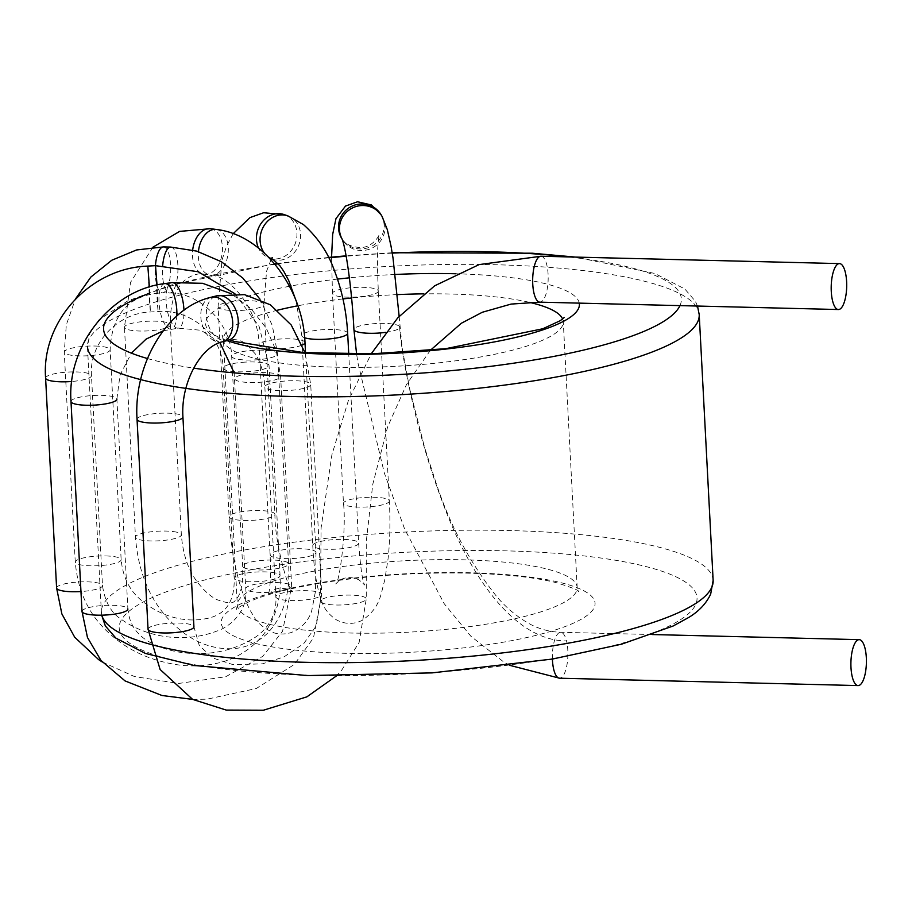 <?xml version="1.0" encoding="UTF-8"?>
<svg xmlns="http://www.w3.org/2000/svg" width="912" height="912" viewBox="0 0 912 912"><rect width="100%" height="100%" fill="white"/><g stroke="black" fill="none" stroke-linecap="round" stroke-linejoin="round"><path stroke-width="0.68" stroke-dasharray="4.56 3.42" d="M540.987 256.238A22.971 7.741 -88.6 0 1 547.781 270.499A22.971 7.741 -88.6 0 1 545.547 295.442A22.971 7.741 -88.6 0 1 539.858 302.157M699.208 314.583A306.295 64.376 -3 0 0 389.971 266.327A306.295 64.376 -3 0 0 87.472 346.64L101.403 612.454A306.295 64.376 -3 0 0 101.813 615.167M713.138 580.397A306.295 64.376 -3 0 0 403.902 532.141A306.295 64.376 -3 0 0 101.403 612.454L101.665 615.167M680.398 619.761A289.275 60.796 -3 0 0 355.68 555.796A289.275 60.796 -3 0 0 188.339 663.56A289.275 60.796 -3 0 0 680.398 619.761M584.307 617.39A187.177 39.341 -3 0 0 374.194 575.996A187.177 39.341 -3 0 0 265.916 645.73A187.177 39.341 -3 0 0 584.307 617.39M679.953 305.623A289.275 60.796 -3 0 0 568.529 256.91M392.251 253.126A289.275 60.796 -3 0 0 346.161 256.226M328.765 257.811A289.275 60.796 -3 0 0 278.263 263.796M274.945 264.275A289.275 60.796 -3 0 0 148.975 293.425M147.448 358.53A289.275 60.796 -3 0 0 193.675 368.129M579.268 303.137A187.177 39.341 -3 0 0 455.875 273.771M395.261 274.466A187.177 39.341 -3 0 0 349.387 277.829M337.486 279.106A187.177 39.341 -3 0 0 291.088 285.98M289.526 286.277A187.177 39.341 -3 0 0 227.031 340.621M567.424 600.381A170.156 35.762 -3 0 0 577.193 587.522A170.156 35.762 -3 0 0 405.395 560.709A170.156 35.762 -3 0 0 237.337 605.329A170.156 35.762 -3 0 0 379.358 633.145A170.156 35.762 -3 0 0 567.424 600.381M277.601 310.183A170.156 35.762 -3 0 0 223.406 339.515A170.156 35.762 -3 0 0 365.427 367.342A170.156 35.762 -3 0 0 553.493 334.567A170.156 35.762 -3 0 0 563.274 321.708A170.156 35.762 -3 0 0 562.624 319.006M529.006 302.248A170.156 35.762 -3 0 0 423.453 293.858M397.415 294.61A170.156 35.762 -3 0 0 351.587 297.985M342.969 298.931A170.156 35.762 -3 0 0 297.403 305.862M389.185 500.449A22.971 4.834 177 0 1 389.356 500.973A22.971 4.834 177 0 1 366.658 506.992A22.971 4.834 177 0 1 343.471 503.378A22.971 4.834 177 0 1 364.903 497.428A22.971 4.834 177 0 1 389.185 500.449M378.184 290.529A22.971 4.834 177 0 1 378.355 291.053A22.971 4.834 177 0 1 355.657 297.073A22.971 4.834 177 0 1 332.47 293.459A22.971 4.834 177 0 1 353.902 287.508A22.971 4.834 177 0 1 378.184 290.529M381.056 214.719A22.971 22.321 -30.7 0 1 384.089 224.728A22.971 22.321 -30.7 0 1 367.775 247.847A22.971 22.321 -30.7 0 1 341.567 238.18C344.622 243.88 351.086 247.015 360.935 247.585C373.316 247.198 380.122 234.213 379.05 234.532L377.739 248.144C377.272 259.578 377.477 273.885 378.355 291.053L389.356 500.973C390.393 521.892 389.983 541.09 388.09 558.577L384.693 580.477C380.486 594.157 380.954 607.05 362.395 620.24C353.776 624.595 345.078 624.435 336.311 619.772C328.981 614.711 324.205 608.794 322.004 602.034C316.943 588.844 313.876 570.023 312.782 545.536A22.971 4.834 -3 0 0 330.839 549.309A22.971 4.834 -3 0 0 356.478 545.353A22.971 4.834 -3 0 0 358.655 543.142A22.971 4.834 -3 0 0 355.954 541.044A22.971 4.834 -3 0 0 330.03 539.938A22.971 4.834 -3 0 0 312.782 545.536L301.781 335.627A22.971 4.834 -3 0 0 304.654 337.771M381.991 216.281A22.971 22.321 -30.7 0 1 385.012 226.29A22.971 22.321 -30.7 0 1 368.71 249.421A22.971 22.321 -30.7 0 1 342.49 239.742A22.971 22.321 -30.7 0 1 342.148 239.138M385.765 332.344A22.971 4.834 -3 0 0 399.787 327.134A22.971 4.834 -3 0 0 399.627 326.621A22.971 4.834 -3 0 0 375.334 323.589A22.971 4.834 -3 0 0 353.913 329.54M272.266 512.213A22.971 4.834 177 0 1 274.968 514.311A22.971 4.834 177 0 1 252.282 520.33A22.971 4.834 177 0 1 229.083 516.716A22.971 4.834 177 0 1 246.331 511.108A22.971 4.834 177 0 1 272.266 512.213M261.254 302.305A22.971 4.834 177 0 1 263.967 304.391A22.971 4.834 177 0 1 241.281 310.411A22.971 4.834 177 0 1 218.082 306.797A22.971 4.834 177 0 1 235.33 301.188A22.971 4.834 177 0 1 261.254 302.305M284.179 214.594A22.971 19.927 -71 0 1 296.936 233.027A22.971 19.927 -71 0 1 269.222 258.039A22.971 19.927 -71 0 1 258.529 248.11M287.816 215.848A22.971 19.927 -71 0 1 300.572 234.27A22.971 19.927 -71 0 1 272.848 259.282M268.345 256.945A22.971 19.927 -71 0 1 264.514 253.228M347.654 333.222A22.971 4.834 -3 0 0 344.953 331.124A22.971 4.834 -3 0 0 319.029 330.019A22.971 4.834 -3 0 0 301.781 335.627L296.126 300.914M315.94 552.866A22.971 4.834 -3 0 0 315.997 552.478A22.971 4.834 -3 0 0 308.017 549.263A22.971 4.834 -3 0 0 283.37 549.776A22.971 4.834 -3 0 0 270.112 554.884A22.971 4.834 -3 0 0 292.376 558.543A22.971 4.834 -3 0 0 315.94 552.866M173.371 531.593A22.971 4.834 177 0 1 181.351 534.797A22.971 4.834 177 0 1 158.665 540.827A22.971 4.834 177 0 1 135.466 537.202A22.971 4.834 177 0 1 148.724 532.106A22.971 4.834 177 0 1 173.371 531.593M162.37 321.674A22.971 4.834 177 0 1 170.35 324.877A22.971 4.834 177 0 1 147.664 330.908A22.971 4.834 177 0 1 124.465 327.283A22.971 4.834 177 0 1 137.723 322.187A22.971 4.834 177 0 1 162.37 321.674M210.444 228.695A22.971 14.831 -82.5 0 1 222.425 247.061A22.971 14.831 -82.5 0 1 204.47 274.25A22.971 14.831 -82.5 0 1 192.683 250.036M216.281 229.459A22.971 14.831 -82.5 0 1 228.262 247.825A22.971 14.831 -82.5 0 1 210.307 275.014A22.971 14.831 -82.5 0 1 198.44 251.632M304.996 342.559A22.971 4.834 -3 0 0 297.016 339.344A22.971 4.834 -3 0 0 272.369 339.857A22.971 4.834 -3 0 0 259.111 344.964A22.971 4.834 -3 0 0 276.518 348.726A22.971 4.834 -3 0 0 302.203 345.067M287.531 562.487A22.971 4.834 -3 0 0 273.292 560.071A22.971 4.834 -3 0 0 242.672 566.227A22.971 4.834 -3 0 0 265.905 569.84A22.971 4.834 -3 0 0 288.557 563.81A22.971 4.834 -3 0 0 287.531 562.487M262.291 350.162A22.971 4.834 -3 0 0 231.671 356.296A22.971 4.834 -3 0 0 254.87 359.921A22.971 4.834 -3 0 0 277.556 353.89A22.971 4.834 -3 0 0 262.291 350.162M170.749 247.084A22.971 7.741 -88.6 0 1 177.863 265.118A22.971 7.741 -88.6 0 1 169.621 293.014A22.971 7.741 -88.6 0 1 162.689 265.495M163.487 246.913A22.971 7.741 -88.6 0 1 170.601 264.936A22.971 7.741 -88.6 0 1 162.359 292.843A22.971 7.741 -88.6 0 1 155.405 265.677M94.871 346.024A22.971 4.834 177 0 1 110.147 349.763A22.971 4.834 177 0 1 87.449 355.783A22.971 4.834 177 0 1 64.262 352.169A22.971 4.834 177 0 1 94.871 346.024M105.872 555.944A22.971 4.834 177 0 1 121.148 559.683A22.971 4.834 177 0 1 98.45 565.702A22.971 4.834 177 0 1 75.263 562.088A22.971 4.834 177 0 1 105.872 555.944M275.105 572.918A22.971 4.834 -3 0 0 256.454 572.018A22.971 4.834 -3 0 0 234.167 578.026A22.971 4.834 -3 0 0 257.355 581.639A22.971 4.834 -3 0 0 280.052 575.62A22.971 4.834 -3 0 0 275.105 572.918M56.601 587.989A22.971 4.834 177 0 1 78.888 581.981A22.971 4.834 177 0 1 102.486 585.584A22.971 4.834 177 0 1 80.963 591.546M45.6 378.07A22.971 4.834 177 0 1 67.887 372.073A22.971 4.834 177 0 1 91.485 375.664A22.971 4.834 177 0 1 71.74 381.49M147.835 266.099L149.625 303.468L150.412 311.972L149.397 286.995M155.53 265.666L157.32 303.035L158.107 311.539L157.012 285M245.453 362.098A22.971 4.834 -3 0 0 223.166 368.106A22.971 4.834 -3 0 0 246.365 371.72A22.971 4.834 -3 0 0 269.051 365.701A22.971 4.834 -3 0 0 245.453 362.098M280.326 582.757A22.971 4.834 -3 0 0 259.795 583.486A22.971 4.834 -3 0 0 245.75 588.707A22.971 4.834 -3 0 0 268.937 592.321A22.971 4.834 -3 0 0 291.635 586.302A22.971 4.834 -3 0 0 280.326 582.757M82 611.416A22.971 4.834 177 0 1 96.045 606.206A22.971 4.834 177 0 1 127.885 609.011C129.139 623.956 136.663 635.14 150.469 642.55C164.81 649.994 180.348 653.642 197.072 653.505C218.173 653.915 237.622 648.478 255.44 637.18C262.268 632.472 267.592 626.555 271.388 619.43C274.9 612.248 276.382 604.702 275.846 596.813A22.971 4.834 -3 0 0 299.033 600.438A22.971 4.834 -3 0 0 321.719 594.407A22.971 4.834 -3 0 0 302.488 590.657A22.971 4.834 -3 0 0 282.845 592.937A22.971 4.834 -3 0 0 275.846 596.813L264.845 386.893A22.971 4.834 -3 0 0 288.032 390.518A22.971 4.834 -3 0 0 310.718 384.488A22.971 4.834 -3 0 0 296.628 380.794A22.971 4.834 -3 0 0 271.844 383.017A22.971 4.834 -3 0 0 264.845 386.893C263.899 373.282 260.729 362.315 255.371 353.993L245.921 343.721C240.118 339.788 234.133 338.683 227.943 340.393A22.971 15.424 -104.2 0 1 206.363 315.449A22.971 15.424 -104.2 0 1 216.657 295.853M70.999 401.497A22.971 4.834 177 0 1 85.044 396.287A22.971 4.834 177 0 1 116.884 399.103L127.885 609.011M164.753 283.609A22.971 8.482 -97.9 0 0 159.019 302.351A22.971 8.482 -97.9 0 0 171.068 329.118A22.971 8.482 -97.9 0 0 176.814 316.019M171.855 282.629A22.971 8.482 -97.9 0 0 166.121 301.37A22.971 8.482 -97.9 0 0 178.171 328.138A22.971 8.482 -97.9 0 0 183.95 310.251M248.794 373.567A22.971 4.834 -3 0 0 234.749 378.788A22.971 4.834 -3 0 0 257.936 382.402A22.971 4.834 -3 0 0 280.622 376.382A22.971 4.834 -3 0 0 248.794 373.567M148.04 629.212A22.971 4.834 177 0 1 155.051 625.336A22.971 4.834 177 0 1 179.824 623.113A22.971 4.834 177 0 1 193.925 626.806L199.238 645.4L212.485 657.883L232.97 664.631L262.314 663.868L284.008 656.879L303.776 643.553L316.236 625.894L320.397 601.259A22.971 4.834 -3 0 0 343.585 604.884A22.971 4.834 -3 0 0 366.271 598.853A22.971 4.834 -3 0 0 338.546 595.57A22.971 4.834 -3 0 0 320.397 601.259L321.104 527.786L331.9 454.803L348.293 400.824L371.218 353.81M137.039 419.292A22.971 4.834 177 0 1 144.039 415.416A22.971 4.834 177 0 1 168.823 413.193A22.971 4.834 177 0 1 182.924 416.898M211.105 297.266A22.971 15.424 -104.2 0 0 200.822 316.852A22.971 15.424 -104.2 0 0 222.403 341.795M399.627 326.621C400.607 349.25 414.481 428.606 442.753 502.786C470.546 578.242 515.405 640.942 566.5 640.908A22.971 7.741 -88.6 0 1 566.876 665.304A22.971 7.741 -88.6 0 1 559.569 678.209M552.41 659.057A22.971 7.741 -88.6 0 1 560.698 632.29A22.971 7.741 -88.6 0 1 566.5 640.931M230.2 339.925L222.061 335.479L223.406 339.515L237.337 605.329L236.425 609.49C236.231 608.851 239.879 606.548 247.357 602.558C262.417 595.456 286.049 589.095 318.277 583.486C362.634 576.179 409.294 572.679 458.257 572.987C499.822 573.557 532.528 576.794 556.366 582.688C572.246 587.67 579.644 590.623 578.55 591.557L577.193 587.522L563.274 321.708L564.186 317.547M697.509 306.056L695.32 301.211L684.855 289.013L654.839 273.475L575.347 257.081M392.183 252.749L346.093 255.839M328.571 257.423L277.898 263.397M274.615 263.864L171.661 284.932L127.737 300.914L99.043 319.747L89.912 332.983L87.472 346.64M331.569 257.138L332.47 293.459L343.471 503.378C346.583 527.752 339.8 582.54 335.741 583.919L338.842 580.887C344.417 576.92 351.109 576.544 358.906 579.77L364.675 584.968C362.497 581.56 360.491 567.617 358.655 543.142L348.749 354.084M399.148 316.316L402.192 348.259L409.579 388.466L424.593 447.518L435.902 482.414C449.947 525.449 470.375 563.696 497.188 597.155C506.137 607.563 516.34 616.136 527.797 622.873C537.806 628.687 548.773 631.822 560.698 632.29L652.365 634.547M233.187 233.666L226.575 246.137L221.969 260.159L218.082 306.797L229.083 516.716C229.63 528.595 231.374 547.599 235.684 567.731C240.244 588.206 245.921 603.835 252.715 614.62C256.705 622.634 264.001 628.767 274.615 633.042C296.651 638.446 310.411 619.316 312.075 608.954L315.541 591.022L315.997 552.478L305.531 352.739M271.024 259.76L266.521 271.366L263.967 304.391L274.968 514.311C274.352 539.893 287.964 590.588 292.786 591.854C294.257 590.691 278.388 584.774 272.015 591.489L268.014 595.821L269.063 591.774C270.556 583.84 270.91 571.539 270.112 554.884L259.111 344.964C258.632 308.872 228.764 274.843 210.307 275.014L204.47 274.25C194.917 271.856 183.38 279.95 180.268 285.285C173.303 294.291 169.997 307.492 170.35 324.877L181.351 534.797C182.867 553.835 187.952 569.248 196.616 581.069C203.969 590.759 210.991 597.041 217.66 599.925C234.167 605.477 233.643 602.433 238.123 596.744C241.612 590.862 243.128 580.682 242.672 566.215L231.671 356.296C231.055 323.372 199.58 292.444 169.621 293.014L162.359 292.843C129.173 294.77 111.766 313.739 110.147 349.763L121.148 559.683C122.789 576.703 129.31 590.075 140.71 599.811C164.069 619.465 188.83 622.007 205.246 618.792C225.253 615.532 234.897 601.943 234.167 578.026L223.166 368.106C222.403 336.368 191.623 308.906 158.107 311.539L150.412 311.972C116.804 313.055 88.874 344.018 91.485 375.664L102.486 585.584C104.846 601.601 111.082 612.818 121.193 619.248C151.54 640.646 189.719 641.66 217.022 631.013C227.772 627.775 248.315 612.887 245.75 588.707L234.156 372.86M271.616 258.86L272.836 257.446L269.485 258.119M152.92 247.209L130.53 282.378L124.465 327.283L135.466 537.202C138.772 579.109 154.858 611.006 183.734 632.882C198.953 644.191 215.414 649.447 233.119 648.66C245.545 647.862 256.774 642.96 266.806 633.954C283.256 617.082 290.506 593.701 288.557 563.81L277.556 353.89L272.323 325.538L260.011 299.216M234.908 293.732L259.111 326.416L269.051 365.701L280.052 575.62C281.409 598.386 275.766 618.188 263.101 635.026C250.401 650.131 234.829 659.593 216.418 663.389C204.413 665.999 192.25 666.581 179.926 665.133C152.179 661.348 129.002 651.088 110.409 634.353C89.615 616.284 77.896 592.196 75.263 562.088L64.262 352.169L66.337 324.729L75.343 299.159M102.315 662.032L134.497 676.567L178.627 683.464L225.64 676.761L262.736 656.378L282.583 631.218L291.635 586.302L280.622 376.382L276.302 351.166L266.213 328.092L250.914 308.552L231.306 293.755M116.884 399.103L120.008 375.049L131.419 353.149M163.202 330.828L178.171 328.138L201.028 330.281L219.917 342.559M192.649 699.39L207.013 699.185L256.238 688.537L294.28 664.506L313.466 637.967L321.719 594.407L310.718 384.488L304.984 352.705M430.396 350.276L406.558 384.419L387.646 426.862L372.769 484.329L366.259 541.648L366.271 598.853L359.134 642.413L341.362 670.708L336.3 676.009M509.831 665.361L504.051 662.226L470.923 636.302L444.281 603.812L404.666 529.154L384.294 472.906L358.006 363.079L356.615 354.061"/><path stroke-width="1.37" d="M850.987 667.561A22.971 7.741 -88.6 0 1 859.229 639.654A22.971 7.741 -88.6 0 1 866.4 662.819A22.971 7.741 -88.6 0 1 858.089 685.585A22.971 7.741 -88.6 0 1 850.987 667.561M430.396 350.276L461.358 323.247L482.311 312.257L511.096 304.084L539.858 302.157A22.971 7.741 -88.6 0 1 532.756 284.134A22.971 7.741 -88.6 0 1 540.987 256.238L479.085 264.605L434.671 285.809L397.849 317.741L371.218 353.81M831.277 291.509A22.971 7.741 -88.6 0 1 839.519 263.602A22.971 7.741 -88.6 0 1 846.689 286.767A22.971 7.741 -88.6 0 1 838.379 309.533A22.971 7.741 -88.6 0 1 831.277 291.509M87.472 346.64A306.295 64.376 -3 0 0 343.094 396.72A306.295 64.376 -3 0 0 681.617 337.736A306.295 64.376 -3 0 0 699.208 314.583L697.509 306.056M101.813 615.167A306.295 64.376 -3 0 0 363.432 662.42A306.295 64.376 -3 0 0 695.548 603.55A306.295 64.376 -3 0 0 713.138 580.397L699.208 314.583M193.675 368.129A289.275 60.796 -3 0 0 664.734 320.728A289.275 60.796 -3 0 0 679.953 305.623M568.529 256.91A289.275 60.796 -3 0 0 392.251 253.126M346.161 256.226A289.275 60.796 -3 0 0 328.765 257.811M278.263 263.796A289.275 60.796 -3 0 0 274.945 264.275M148.975 293.425A289.275 60.796 -3 0 0 147.448 358.53M227.031 340.621A187.177 39.341 -3 0 0 405.84 352.625A187.177 39.341 -3 0 0 568.643 318.345A187.177 39.341 -3 0 0 579.268 303.137M455.875 273.771A187.177 39.341 -3 0 0 395.261 274.466M349.387 277.829A187.177 39.341 -3 0 0 337.486 279.106M291.088 285.98A187.177 39.341 -3 0 0 289.526 286.277M562.624 319.006A170.156 35.762 -3 0 0 529.006 302.248M423.453 293.858A170.156 35.762 -3 0 0 397.415 294.61M351.587 297.985A170.156 35.762 -3 0 0 342.969 298.931M297.403 305.862A170.156 35.762 -3 0 0 277.601 310.183M342.171 239.195L341.567 238.18A22.971 22.321 -30.7 0 1 349.912 207.252A22.971 22.321 -30.7 0 1 381.056 214.719L371.401 204.949L357.55 201.769L345.488 206.078L335.969 218.629L332.663 234.418L331.569 257.138M342.148 239.138A22.971 22.321 -30.7 0 1 351.154 208.643A22.971 22.321 -30.7 0 1 381.991 216.281L381.056 214.719M342.49 239.742L342.08 238.967C346.298 249.58 352.089 292.068 353.913 329.54A22.971 4.834 -3 0 0 385.765 332.344M258.529 248.11A22.971 19.927 -71 0 1 261.801 222.471A22.971 19.927 -71 0 1 284.179 214.594L263.625 212.747L250.002 217.592L233.187 233.666M269.485 258.119L272.848 259.282A22.971 19.927 -71 0 1 268.345 256.945M264.514 253.228A22.971 19.927 -71 0 1 264.035 225.731A22.971 19.927 -71 0 1 287.816 215.848L284.179 214.594M304.654 337.771A22.971 4.834 -3 0 0 330.589 338.797A22.971 4.834 -3 0 0 347.654 333.222C346.412 310.958 341.92 289.891 334.191 270.032C328.046 252.647 317.809 237.496 303.468 224.591L287.816 215.848M192.683 250.036A22.971 14.831 -82.5 0 1 210.444 228.695L179.618 231.397L152.92 247.209M198.44 251.632A22.971 14.831 -82.5 0 1 216.281 229.459L210.444 228.695M302.203 345.067A22.971 4.834 -3 0 0 304.996 342.559C302.989 288.101 262.873 234.589 216.281 229.459M162.689 265.495A22.971 7.741 -88.6 0 1 170.749 247.084L196.775 251.131L221.32 261.698L242.843 278.08L260.011 299.216M155.405 265.677A22.971 7.741 -88.6 0 1 163.487 246.913L170.749 247.084M80.963 591.546A22.971 4.834 177 0 1 56.601 587.989L61.856 613.901L74.693 637.203L98.69 659.661L102.315 662.032M71.74 381.49A22.971 4.834 177 0 1 45.6 378.07L56.601 587.989M149.397 286.995L147.835 266.099C90.231 267.866 41.165 321.434 45.6 378.07M157.012 285L155.53 265.666L147.835 266.099M127.885 609.011A22.971 4.834 177 0 1 105.199 615.041A22.971 4.834 177 0 1 82 611.416L87.472 637.499L100.947 660.425L125.069 680.922L161.937 695.491L192.649 699.39M116.884 399.103A22.971 4.834 177 0 1 94.198 405.122A22.971 4.834 177 0 1 70.999 401.497L82 611.416M176.814 316.019A22.971 8.482 -97.9 0 0 164.753 283.609C111.025 289.765 66.815 345.808 70.999 401.497M183.95 310.251A22.971 8.482 -97.9 0 0 171.855 282.629L164.753 283.609M182.924 416.898L193.925 626.806A22.971 4.834 177 0 1 171.228 632.837A22.971 4.834 177 0 1 148.04 629.212L137.039 419.292C133.414 365.096 166.349 307.652 211.105 297.266A22.971 15.424 -104.2 0 1 231.705 315.746A22.971 15.424 -104.2 0 1 222.403 341.795C200.765 346.628 180.667 382.55 182.924 416.898A22.971 4.834 177 0 1 160.227 422.917A22.971 4.834 177 0 1 137.039 419.292M222.403 341.795L227.943 340.393A22.971 15.424 -104.2 0 0 237.245 314.332A22.971 15.424 -104.2 0 0 216.657 295.853L211.105 297.266M858.089 685.585L559.569 678.209A22.971 7.741 -88.6 0 1 552.455 660.185A22.971 7.741 -88.6 0 1 552.41 659.057M564.186 317.547L560.299 320.659L542.857 328.753L445.774 348.68L373.054 353.765L303.582 352.613L234.042 341.362L230.2 339.925M713.138 580.397L710.676 594.1C706.276 603.482 698.968 611.257 688.742 617.458L673.124 626.008L621.551 644.191L552.433 659.057L432.14 672.885L307.526 675.575L194.085 665.475L145.418 653.437L115.892 638.126L105.325 625.906L101.665 615.167M575.347 257.081L532.232 253.217L392.183 252.749M346.093 255.839L328.571 257.423M277.898 263.397L274.615 263.864M381.991 216.281L387.338 229.71L391.031 246.183L393.015 257.993L399.148 316.316M271.024 259.76L271.616 258.86M272.848 259.282L279.87 265.7L283.621 271.081L288.682 280.463L296.126 300.914M348.749 354.084L347.654 333.222M305.531 352.739L304.996 342.559M75.343 299.159L90.858 277.054L111.766 260.251L136.572 249.956L163.487 246.913M155.53 265.666L198.155 271.742L234.908 293.732M131.419 353.149L146.045 339.15L163.202 330.828M219.917 342.559L234.156 372.86M171.855 282.629L202.624 283.313L231.306 293.755M216.657 295.853L244.496 294.622L270.419 304.825L291.224 325.014L304.984 352.705M336.3 676.009L306.877 696.848L263.374 710.231L226.244 710.083L192.603 699.367L160.113 669.488L148.04 629.212M559.569 678.209L509.831 665.361M356.615 354.061L353.913 329.54M859.229 639.654L652.365 634.547M839.519 263.602L540.987 256.238M838.379 309.533L539.858 302.157"/></g></svg>
